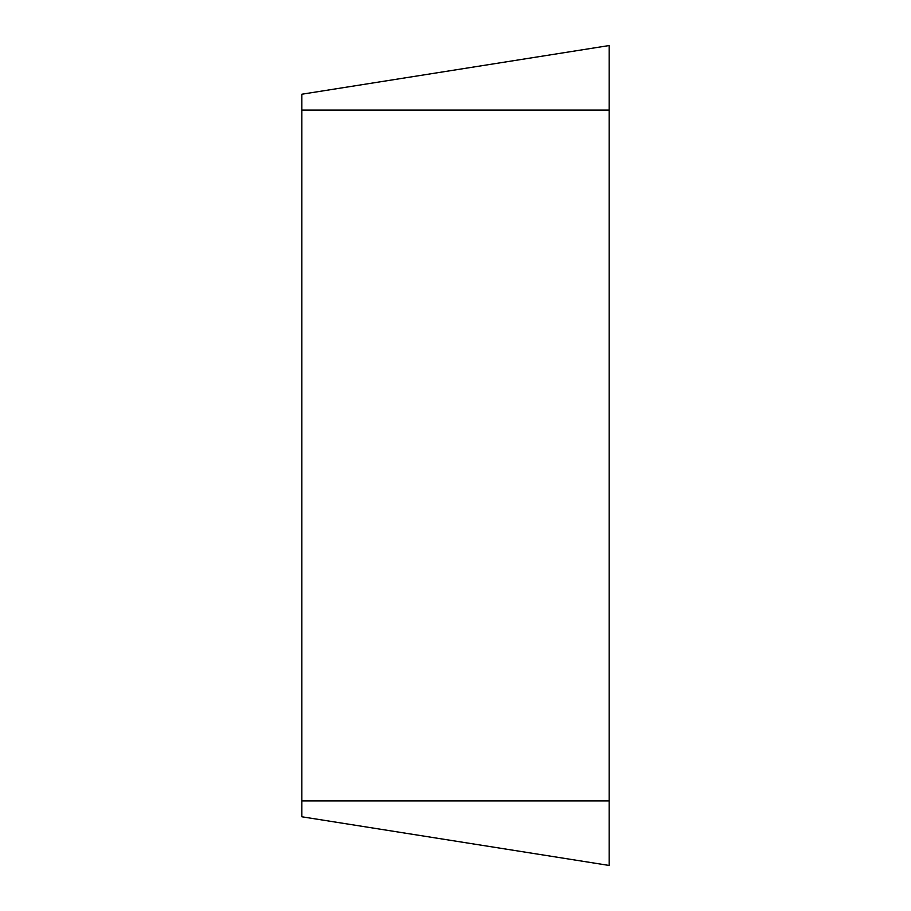 <?xml version="1.0" encoding="UTF-8"?>
<svg xmlns="http://www.w3.org/2000/svg" width="911" height="911" viewBox="0 0 911 911"><rect width="100%" height="100%" fill="white"/><g stroke="black" fill="none" stroke-linecap="round" stroke-linejoin="round"><path stroke-width="1.37" d="M609.152 865.45L609.152 45.55L301.848 94.22L301.848 816.78L609.152 865.45L301.848 816.78M609.152 45.55L301.848 94.22M609.152 110.106L301.848 110.106M609.152 800.894L301.848 800.894"/></g></svg>

